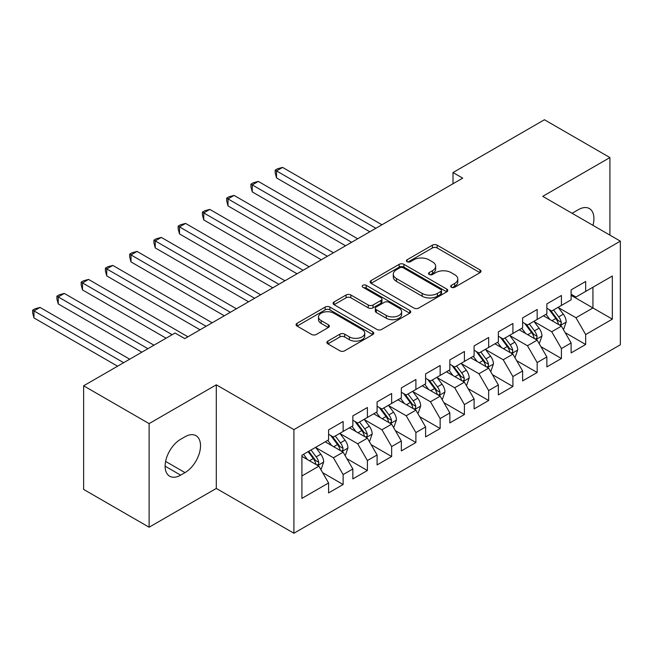 <?xml version="1.0" encoding="UTF-8"?>
<svg xmlns="http://www.w3.org/2000/svg" width="653" height="653" viewBox="0 0 653 653"><rect width="100%" height="100%" fill="white"/><g stroke="black" fill="none" stroke-linecap="round" stroke-linejoin="round"><path stroke-width="0.98" d="M451.378 287.263A2.359 1.363 0 0 0 454.708 287.263L480.004 272.66A3.363 1.943 0 0 0 480.983 271.289A3.363 1.943 0 0 0 480.004 269.909L437.151 245.169A3.363 1.943 0 0 0 432.392 245.169L407.097 259.772A2.359 1.363 0 0 0 406.403 260.735A2.359 1.363 0 0 0 407.097 261.698A2.359 1.363 0 0 0 410.427 261.698L413.7 259.812A10.774 6.22 0 0 1 428.939 259.812L432.506 261.869A10.774 6.22 0 0 1 435.665 266.269A10.774 6.22 0 0 1 432.506 270.669L429.233 272.554A2.359 1.363 0 0 0 428.548 273.517A2.359 1.363 0 0 0 429.233 274.48A2.359 1.363 0 0 0 432.572 274.48L435.845 272.595A10.774 6.22 0 0 1 451.076 272.595L454.651 274.652A10.774 6.22 0 0 1 457.802 279.051A10.774 6.22 0 0 1 454.651 283.451L451.378 285.337A2.359 1.363 0 0 0 450.684 286.3A2.359 1.363 0 0 0 451.378 287.263L451.378 285.337M327.879 341.103A3.363 1.943 0 0 0 326.892 342.482A3.363 1.943 0 0 0 327.879 343.853L339.903 350.8A3.363 1.943 0 0 0 344.662 350.8L372.757 334.581A3.363 1.943 0 0 0 373.745 333.201A3.363 1.943 0 0 0 372.757 331.83L329.904 307.09A3.363 1.943 0 0 0 325.145 307.09L297.05 323.308A3.363 1.943 0 0 0 296.062 324.68A3.363 1.943 0 0 0 297.05 326.059L311.571 334.442A3.363 1.943 0 0 0 316.338 334.442L328.353 327.496A3.363 1.943 0 0 0 329.341 326.125A3.363 1.943 0 0 0 328.353 324.753L321.154 320.59A9.003 5.2 0 0 1 318.517 316.917A9.003 5.2 0 0 1 324.076 312.11A9.003 5.2 0 0 1 333.895 313.236L362.105 329.528A9.003 5.2 0 0 1 364.741 333.201A9.003 5.2 0 0 1 359.183 338.009A9.003 5.2 0 0 1 349.363 336.883L344.662 334.165A3.363 1.943 0 0 0 339.903 334.165L327.879 341.103L327.879 343.853M149.113 423.609L149.113 527.224L216.298 488.436L216.298 384.821L149.113 423.609L83.633 385.801L175.061 333.014L184.766 338.613L462.708 178.147L453.002 172.547L453.002 183.746M216.298 384.821L293.907 429.625L620.35 241.153L620.35 344.776L293.907 533.248L293.907 429.625M609.918 235.137L609.918 157.561L542.741 196.349L620.35 241.153M609.918 157.561L544.439 119.752L453.002 172.547M413.937 308.053A3.363 1.943 0 0 0 418.704 308.053L446.791 291.834A3.363 1.943 0 0 0 447.778 290.463A3.363 1.943 0 0 0 446.791 289.083L403.938 264.343A3.363 1.943 0 0 0 399.179 264.343L371.092 280.561A3.363 1.943 0 0 0 370.104 281.941A3.363 1.943 0 0 0 371.092 283.312L413.937 308.053M363.819 287.769A2.359 1.363 0 0 1 366.211 288.104L366.211 285.304L409.774 310.461A3.363 1.943 0 0 1 410.761 311.832A3.363 1.943 0 0 1 409.774 313.203L381.679 329.422A3.363 1.943 0 0 1 376.92 329.422L334.067 304.682L334.067 301.939A3.363 1.943 0 0 0 333.087 303.31A3.363 1.943 0 0 0 334.067 304.682M334.067 301.939L346.09 294.993A3.363 1.943 0 0 1 350.857 294.993L368.235 305.024A3.363 1.943 0 0 0 372.994 305.024L380.968 300.421A3.363 1.943 0 0 0 381.956 299.05A3.363 1.943 0 0 0 380.968 297.678L362.872 287.23A2.359 1.363 0 0 1 362.186 286.267A2.359 1.363 0 0 1 363.639 285.01A2.359 1.363 0 0 1 366.211 285.304M571.114 295.344L592.94 307.947L592.94 287.222L612.343 276.023L585.668 291.426L585.668 281.484L571.114 289.883L571.114 299.825L561.417 305.424L561.417 295.483L546.863 303.882L546.863 313.824L537.166 319.431L537.166 309.489L522.612 317.889L522.612 327.83L512.907 333.43L512.907 323.488L498.353 331.887L498.353 341.829L488.656 347.437L488.656 337.495L474.102 345.894L474.102 355.836L464.405 361.436L464.405 351.494L449.852 359.893L449.852 369.835L440.146 375.434L440.146 365.492L425.601 373.9L425.601 383.842L415.896 389.441L415.896 379.499L401.342 387.898L401.342 397.84L391.645 403.44L391.645 393.498L377.091 401.905L377.091 411.847L367.394 417.447L367.394 407.505L352.84 415.904L352.84 425.846L343.135 431.445L343.135 421.503L328.59 429.911L328.59 439.853L301.906 455.255L301.906 498.378L328.59 482.975L318.884 466.177L301.906 456.374M612.343 276.023L612.343 319.146L585.668 334.548L575.97 317.75L558.38 307.596M565.172 332.663L585.668 344.49L585.668 334.548M585.668 344.49L571.114 352.898L571.114 342.956L561.417 348.555L551.712 331.748L534.13 321.603M540.921 346.661L561.417 358.497L561.417 348.555M561.417 358.497L546.863 366.896L546.863 356.954L537.166 362.554L527.461 345.755L509.879 335.601M516.67 360.668L537.166 372.496L537.166 362.554M537.166 372.496L522.612 380.903L522.612 370.961L512.907 376.561L503.21 359.754L485.628 349.6M492.419 374.667L512.907 386.503L512.907 376.561M512.907 386.503L498.353 394.902L498.353 384.96L488.656 390.559L478.951 373.761L461.369 363.607M468.16 388.674L488.656 400.501L488.656 390.559M488.656 400.501L474.102 408.9L474.102 398.959L464.405 404.566L454.7 387.76L437.118 377.605M443.909 402.672L464.405 414.508L464.405 404.566M464.405 414.508L449.852 422.907L449.852 412.965L440.146 418.565L430.449 401.766L412.867 391.612M419.659 416.679L440.146 428.507L440.146 418.565M440.146 428.507L425.601 436.906L425.601 426.964L415.896 432.572L406.199 415.765L388.608 405.611M395.4 430.678L415.896 442.514L415.896 432.572M415.896 442.514L401.342 450.913L401.342 440.971L391.645 446.57L381.94 429.764L364.358 419.618M371.149 444.677L391.645 456.512L391.645 446.57M391.645 456.512L377.091 464.912L377.091 454.97L367.394 460.569L357.689 443.771L340.107 433.616M346.898 458.684L367.394 470.511L367.394 460.569M367.394 470.511L352.84 478.918L352.84 468.976L343.135 474.576L333.438 457.769L315.856 447.623M322.647 472.682L343.135 484.518L343.135 474.576M343.135 484.518L328.59 492.917L328.59 482.975M328.59 434.245L333.438 437.045L343.135 431.445M301.906 475.972L318.884 466.177M352.84 420.246L357.689 423.046L367.394 417.447M333.438 457.769L343.135 452.17L325.194 441.812M352.84 468.976L343.135 452.17M377.091 406.239L381.94 409.047L391.645 403.44M357.689 443.771L367.394 438.171L349.445 427.805M377.091 454.97L367.394 438.171M401.342 392.241L406.199 395.041L415.896 389.441M381.94 429.764L391.645 424.164L373.696 413.806M401.342 440.971L391.645 424.164M425.601 378.242L430.449 381.042L440.146 375.434M406.199 415.765L415.896 410.166L397.946 399.799M425.601 426.964L415.896 410.166M449.852 364.235L454.7 367.035L464.405 361.436M430.449 401.766L440.146 396.159L422.205 385.801M449.852 412.965L440.146 396.159M474.102 350.237L478.951 353.036L488.656 347.437M454.7 387.76L464.405 382.16L446.456 371.794M474.102 398.959L464.405 382.16M498.353 336.23L503.21 339.029L512.907 333.43M478.951 373.761L488.656 368.153L470.707 357.795M498.353 384.96L488.656 368.153M522.612 322.231L527.461 325.031L537.166 319.431M503.21 359.754L512.907 354.155L494.958 343.796M522.612 370.961L512.907 354.155M546.863 308.224L551.712 311.024L561.417 305.424M527.461 345.755L537.166 340.156L519.217 329.789M546.863 356.954L537.166 340.156M571.114 294.225L575.97 297.025L585.668 291.426M551.712 331.748L561.417 326.149L543.467 315.791M571.114 342.956L561.417 326.149M83.633 385.801L83.633 489.415L149.113 527.224M216.298 488.436L293.907 533.248M575.97 317.75L592.94 307.947L612.343 319.146M592.965 225.342A21.949 12.676 120 0 0 589.365 208.56A21.949 12.676 120 0 0 578.395 209.654L574.028 212.168A21.949 12.676 120 0 0 572.191 213.351M180.644 439.289A21.949 12.676 120 0 0 166.303 458.635A21.949 12.676 120 0 0 169.666 476.225A21.949 12.676 120 0 0 180.644 475.139L185.011 472.617A21.949 12.676 120 0 0 199.345 453.272A21.949 12.676 120 0 0 195.982 435.682A21.949 12.676 120 0 0 185.011 436.767L180.644 439.289M452.317 287.598L454.651 286.251A10.774 6.22 0 0 0 457.802 281.851L457.802 279.051M435.665 266.269L435.665 269.069A10.774 6.22 0 0 1 432.506 273.468L430.18 274.815M479.955 272.685L437.151 247.969A3.363 1.943 0 0 0 432.392 247.969L408.035 262.033M446.75 291.858L403.938 267.142A3.363 1.943 0 0 0 399.179 267.142L371.133 283.337M440.84 291.418A2.359 1.363 0 0 0 441.534 290.463A2.359 1.363 0 0 0 440.84 289.499L403.228 267.779A2.359 1.363 0 0 0 399.897 267.779L396.444 269.771A10.774 6.22 0 0 0 393.286 274.17A10.774 6.22 0 0 0 396.444 278.57L422.156 293.417A10.774 6.22 0 0 0 437.388 293.417L440.84 291.418L440.84 294.225A2.359 1.363 0 0 0 441.534 293.262L441.534 290.463M393.286 274.17L393.286 276.97A10.774 6.22 0 0 0 396.444 281.37L396.444 278.57M440.84 294.225L437.388 296.217A10.774 6.22 0 0 1 422.156 296.217L396.444 281.37M334.116 304.706L346.09 297.792L346.09 294.993M381.956 299.05L381.956 301.849A3.363 1.943 0 0 1 380.968 303.221L372.994 307.824A3.363 1.943 0 0 1 368.235 307.824L350.857 297.792A3.363 1.943 0 0 0 346.09 297.792M366.211 288.104L409.725 313.228M386.266 315.44A9.003 5.2 0 0 0 396.077 316.566A9.003 5.2 0 0 0 401.636 311.759A9.003 5.2 0 0 0 398.999 308.085L389.066 302.347A3.363 1.943 0 0 0 384.299 302.347L376.324 306.951A3.363 1.943 0 0 0 375.336 308.33A3.363 1.943 0 0 0 376.324 309.702L386.266 315.44L386.266 318.24A9.003 5.2 0 0 0 396.077 319.366A9.003 5.2 0 0 0 401.636 314.566L401.636 311.759M375.336 308.33L375.336 311.13A3.363 1.943 0 0 0 376.324 312.501L376.324 309.702M386.266 318.24L376.324 312.501M364.741 333.201L364.741 336.001A9.003 5.2 0 0 1 359.183 340.809A9.003 5.2 0 0 1 349.363 339.682L344.662 336.964A3.363 1.943 0 0 0 339.903 336.964L327.928 343.878M318.517 316.917L318.517 319.717A9.003 5.2 0 0 0 321.154 323.39L321.154 320.59M328.312 327.528L321.154 323.39M372.708 334.605L329.904 309.889A3.363 1.943 0 0 0 325.145 309.889L297.099 326.084M563.212 329.259L563.792 328.924L566.216 321.921A9.093 5.248 -120 0 0 563.319 314.183L558.16 307.302M549.957 319.529L546.039 314.305M544.202 316.215L543.761 315.619M381.94 224.771L282.578 167.405L276.513 170.906L276.513 177.91L369.818 231.774M559.703 325.161L561.107 323.896L561.311 322.304A9.093 5.248 -120 0 0 558.707 316.844L553.556 309.963M550.618 310.395L556.976 318.884A4.628 2.677 60 0 1 557.817 320.296L561.311 322.304M549.018 309.473L555.801 318.525A9.093 5.248 60 0 1 558.397 323.986L558.584 324.517M276.513 177.91L275.182 172.939L275.182 170.139L375.875 228.272M275.182 170.139L277.607 168.735L282.578 167.405M538.954 343.258L539.541 342.923L541.966 335.92A9.093 5.248 -120 0 0 539.06 328.181L533.909 321.309M525.698 333.536L521.788 328.304M519.951 330.214L519.51 329.618M357.689 238.778L258.327 181.412L252.262 184.905L252.262 191.909L345.559 245.773M535.452 339.16L536.856 337.895L537.06 336.311A9.093 5.248 -120 0 0 534.456 330.842L529.305 323.97M526.359 324.394L532.726 332.891A4.628 2.677 60 0 1 533.566 334.295L537.06 336.311M524.759 323.472L531.542 332.524A9.093 5.248 60 0 1 534.146 337.993L534.334 338.515M252.262 191.909L250.923 186.938L250.923 184.138L351.624 242.279M250.923 184.138L253.356 182.742L258.327 181.412M514.703 357.264L515.282 356.93L517.707 349.926A9.093 5.248 -120 0 0 514.809 342.188L509.658 335.307M501.447 347.535L497.529 342.311M495.7 344.221L495.252 343.625M333.438 252.776L234.068 195.41L228.011 198.912L228.011 205.915L321.309 259.78M511.193 353.167L512.605 351.902L512.801 350.31A9.093 5.248 -120 0 0 510.205 344.849L505.047 337.968M502.108 338.401L508.475 346.89A4.628 2.677 60 0 1 509.316 348.302L512.801 350.31M500.508 337.47L507.291 346.523A9.093 5.248 60 0 1 509.895 351.991L510.075 352.522M228.011 205.915L226.673 200.944L226.673 198.145L327.373 256.278M226.673 198.145L229.097 196.741L234.068 195.41M490.452 371.263L491.032 370.928L493.456 363.925A9.093 5.248 -120 0 0 490.558 356.187L485.408 349.314M477.196 361.542L473.278 356.309M471.45 358.219L471.001 357.624M309.179 266.783L209.817 209.409L203.752 212.911L203.752 219.914L297.058 273.778M486.942 367.166L488.354 365.9L488.55 364.317A9.093 5.248 -120 0 0 485.946 358.848L480.796 351.975M477.857 352.4L484.216 360.897A4.628 2.677 60 0 1 485.057 362.301L488.55 364.317M476.257 351.477L483.04 360.529A9.093 5.248 60 0 1 485.636 365.998L485.824 366.521M203.752 219.914L202.422 214.943L202.422 212.143L303.123 270.277M202.422 212.143L204.846 210.739L209.817 209.409M466.201 385.27L466.781 384.935L469.205 377.932A9.093 5.248 -120 0 0 466.307 370.194L461.149 363.313M452.937 375.54L449.027 370.316M447.191 372.226L446.75 371.63M284.928 280.782L185.566 223.416L179.502 226.918L179.502 233.913L272.799 287.785M462.691 381.172L464.095 379.907L464.299 378.316A9.093 5.248 -120 0 0 461.695 372.855L456.545 365.974M453.598 366.398L459.965 374.895A4.628 2.677 60 0 1 460.806 376.299L464.299 378.316M452.007 365.476L458.781 374.528A9.093 5.248 60 0 1 461.385 379.997L461.573 380.528M179.502 233.913L178.171 228.95L178.171 226.142L278.864 284.284M178.171 226.142L180.595 224.746L185.566 223.416M441.942 399.269L442.53 398.934L444.954 391.931A9.093 5.248 -120 0 0 442.048 384.193L436.898 377.312M428.686 389.547L424.768 384.315M422.94 386.225L422.491 385.629M260.678 294.781L161.315 237.414L155.251 240.916L155.251 247.92L248.548 301.784M438.441 395.171L439.844 393.906L440.04 392.322A9.093 5.248 -120 0 0 437.445 386.854L432.294 379.973M429.348 380.405L435.714 388.902A4.628 2.677 60 0 1 436.555 390.306L440.04 392.322M427.748 379.483L434.531 388.535A9.093 5.248 60 0 1 437.135 394.004L437.314 394.526M155.251 247.92L153.912 242.949L153.912 240.149L254.613 298.282M153.912 240.149L156.345 238.745L161.315 237.414M417.691 413.276L418.271 412.941L420.695 405.937A9.093 5.248 -120 0 0 417.798 398.199L412.647 391.318M404.436 403.546L400.518 398.322M398.689 400.232L398.24 399.636M236.427 308.787L137.057 251.421L131 254.923L131 261.918L224.297 315.791M414.182 409.178L415.594 407.905L415.79 406.321A9.093 5.248 -120 0 0 413.186 400.852L408.035 393.979M405.097 394.404L411.463 402.901A4.628 2.677 60 0 1 412.304 404.305L415.79 406.321M403.497 393.481L410.28 402.534A9.093 5.248 60 0 1 412.884 408.003L413.063 408.533M131 261.918L129.661 256.947L129.661 254.148L230.362 312.289M129.661 254.148L132.086 252.752L137.057 251.421M393.441 427.274L394.02 426.94L396.444 419.936A9.093 5.248 -120 0 0 393.547 412.198L388.388 405.317M380.185 417.553L376.267 412.321M374.43 414.231L373.989 413.635M212.168 322.786L112.806 265.42L106.741 268.922L106.741 275.925L200.047 329.789M389.931 423.177L391.343 421.911L391.539 420.328A9.093 5.248 -120 0 0 388.935 414.859L383.784 407.978M380.846 408.411L387.205 416.9A4.628 2.677 60 0 1 388.045 418.312L391.539 420.328M379.246 407.488L386.029 416.541A9.093 5.248 60 0 1 388.625 422.001L388.813 422.532M106.741 275.925L105.411 270.954L105.411 268.154L206.103 326.288M105.411 268.154L107.835 266.751L112.806 265.42M369.182 441.281L369.769 440.938L372.194 433.943A9.093 5.248 -120 0 0 369.288 426.197L364.137 419.324M355.926 431.551L352.016 426.327M350.179 428.229L349.739 427.642M187.917 336.793L88.555 279.427L82.49 282.929L82.49 289.924L166.091 338.189M365.68 437.184L367.084 435.91L367.288 434.327A9.093 5.248 -120 0 0 364.684 428.858L359.534 421.985M356.587 422.409L362.954 430.907A4.628 2.677 60 0 1 363.794 432.31L367.288 434.327M354.995 421.487L361.77 430.539A9.093 5.248 60 0 1 364.374 436.008L364.562 436.53M82.49 289.924L81.16 284.953L81.16 282.153L172.155 334.695M81.16 282.153L83.584 280.757L88.555 279.427M344.931 455.28L345.51 454.945L347.935 447.942A9.093 5.248 -120 0 0 345.037 440.204L339.887 433.323M331.675 445.55L327.757 440.326M325.929 442.236L325.48 441.64M153.961 345.192L64.304 293.426L58.239 296.927L58.239 303.931L141.84 352.196M341.421 451.182L342.833 449.917L343.029 448.333A9.093 5.248 -120 0 0 340.433 442.865L335.275 435.984M332.336 436.416L338.703 444.905A4.628 2.677 60 0 1 339.544 446.317L343.029 448.333M330.736 435.494L337.519 444.546A9.093 5.248 60 0 1 340.123 450.007L340.303 450.537M58.239 303.931L56.901 298.96L56.901 296.16L147.896 348.694M56.901 296.16L59.325 294.756L64.304 293.426M320.68 469.278L321.26 468.944L323.684 461.949A9.093 5.248 -120 0 0 320.786 454.202L315.636 447.329M307.424 459.557L303.506 454.325M129.71 359.199L40.045 307.432L33.98 310.926L33.98 317.929L117.581 366.194M317.17 465.181L318.582 463.916L318.778 462.332A9.093 5.248 -120 0 0 316.174 456.863L311.024 449.99M308.747 451.305L314.444 458.912A4.628 2.677 60 0 1 315.293 460.316L318.778 462.332M308.118 451.672L313.269 458.545A9.093 5.248 60 0 1 315.864 464.014L316.052 464.536M33.98 317.929L32.65 312.958L32.65 310.159L123.646 362.693M32.65 310.159L35.074 308.763L40.045 307.432M454.651 286.251L454.651 283.451M429.233 274.48L429.233 272.554M432.506 273.468L432.506 270.669M407.097 261.698L407.097 259.772M432.392 247.969L432.392 245.169M437.151 247.969L437.151 245.169M480.004 272.66L480.004 269.909M371.092 283.312L371.092 280.561M399.179 267.142L399.179 264.343M403.938 267.142L403.938 264.343M446.791 291.834L446.791 289.083M422.156 296.217L422.156 293.417M437.388 296.217L437.388 293.417M350.857 297.792L350.857 294.993M368.235 307.824L368.235 305.024M372.994 307.824L372.994 305.024M380.968 303.221L380.968 300.421M409.774 313.203L409.774 310.461M339.903 336.964L339.903 334.165M344.662 336.964L344.662 334.165M349.363 339.682L349.363 336.883M328.353 327.496L328.353 324.753M297.05 326.059L297.05 323.308M325.145 309.889L325.145 307.09M329.904 309.889L329.904 307.09M372.757 334.581L372.757 331.83M165.119 466.177L180.644 475.139M165.609 461.418L185.011 472.617M560.274 325.496L566.159 322.1M558.707 316.844L563.319 314.183M551.997 320.713L555.801 318.525M536.023 339.495L541.9 336.099M534.456 330.842L539.06 328.181M527.746 334.72L531.542 332.524M511.772 353.493L517.649 350.098M510.205 344.849L514.809 342.188M503.496 348.718L507.291 346.523M487.513 367.5L493.399 364.105M485.946 358.848L490.558 356.187M479.237 362.725L483.04 360.529M463.263 381.499L469.148 378.103M461.695 372.855L466.307 370.194M454.986 376.724L458.781 374.528M439.012 395.506L444.889 392.11M437.445 386.854L442.048 384.193M430.735 390.723L434.531 388.535M414.753 409.504L420.638 406.109M413.186 400.852L417.798 398.199M406.484 404.729L410.28 402.534M390.502 423.511L396.387 420.116M388.935 414.859L393.547 412.198M382.225 418.728L386.029 416.541M366.251 437.51L372.128 434.114M364.684 428.858L369.288 426.197M357.975 432.735L361.77 430.539M342.001 451.517L347.878 448.121M340.433 442.865L345.037 440.204M333.724 446.734L337.519 444.546M317.742 465.516L323.627 462.12M316.174 456.863L320.786 454.202M309.473 460.74L313.269 458.545"/></g></svg>
